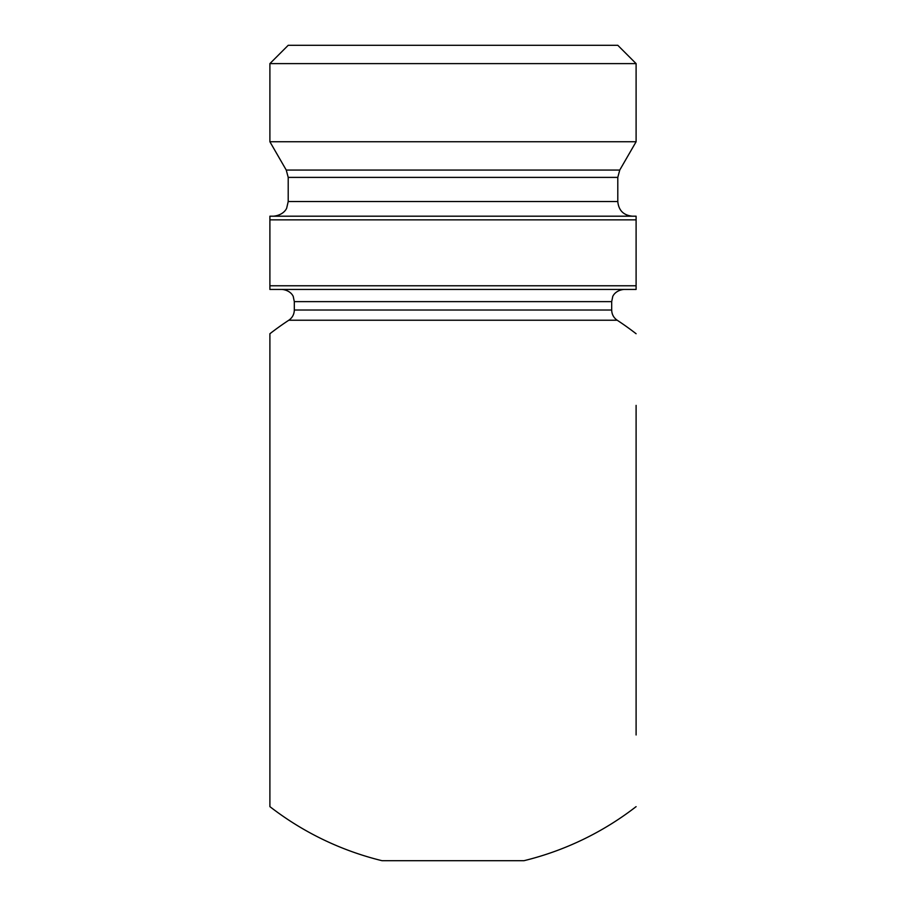 <?xml version="1.0" encoding="UTF-8"?>
<svg xmlns="http://www.w3.org/2000/svg" width="906" height="906" viewBox="0 0 906 906"><rect width="100%" height="100%" fill="white"/><g stroke="black" fill="none" stroke-linecap="round" stroke-linejoin="round"><path stroke-width="1.36" d="M269.897 285.775L269.897 289.433L636.103 289.433L636.103 216.194L269.897 216.194L269.897 285.775L636.103 285.775M269.909 806.646A299.059 299.059 0 0 0 382.026 860.7L523.974 860.7A299.059 299.059 0 0 0 636.091 806.646M636.103 734.97L636.103 405.39M269.897 333.725L269.897 806.646M636.091 333.725A299.059 299.059 0 0 0 617.19 320.226L288.81 320.226A299.059 299.059 0 0 0 269.909 333.725M269.897 405.39L269.897 734.97M286.251 170.068L269.897 141.755L636.103 141.755L619.749 170.068L286.251 170.068L288.21 177.395L617.79 177.395L619.749 170.068M288.21 177.395L288.21 201.54L617.79 201.54C618.662 210.441 623.543 215.322 632.433 216.194M269.897 219.852L636.103 219.852M636.103 63.613L617.79 45.3L288.21 45.3L269.897 63.613L636.103 63.613L636.103 141.755M294.314 310.022L294.314 301.641L611.686 301.641L611.686 310.022L294.314 310.022C294.19 314.348 292.355 317.746 288.81 320.226M617.79 201.54L617.79 177.395M288.21 201.54L286.715 207.984C286.817 207.984 284.246 215.028 273.567 216.194M611.686 310.022C611.81 314.348 613.645 317.746 617.19 320.226M294.314 301.641L293.306 296.794C293.669 297.361 291.641 290.52 282.106 289.433M611.686 301.641L612.694 296.794C612.331 297.361 614.359 290.52 623.894 289.433M269.897 63.613L269.897 141.755"/></g></svg>

